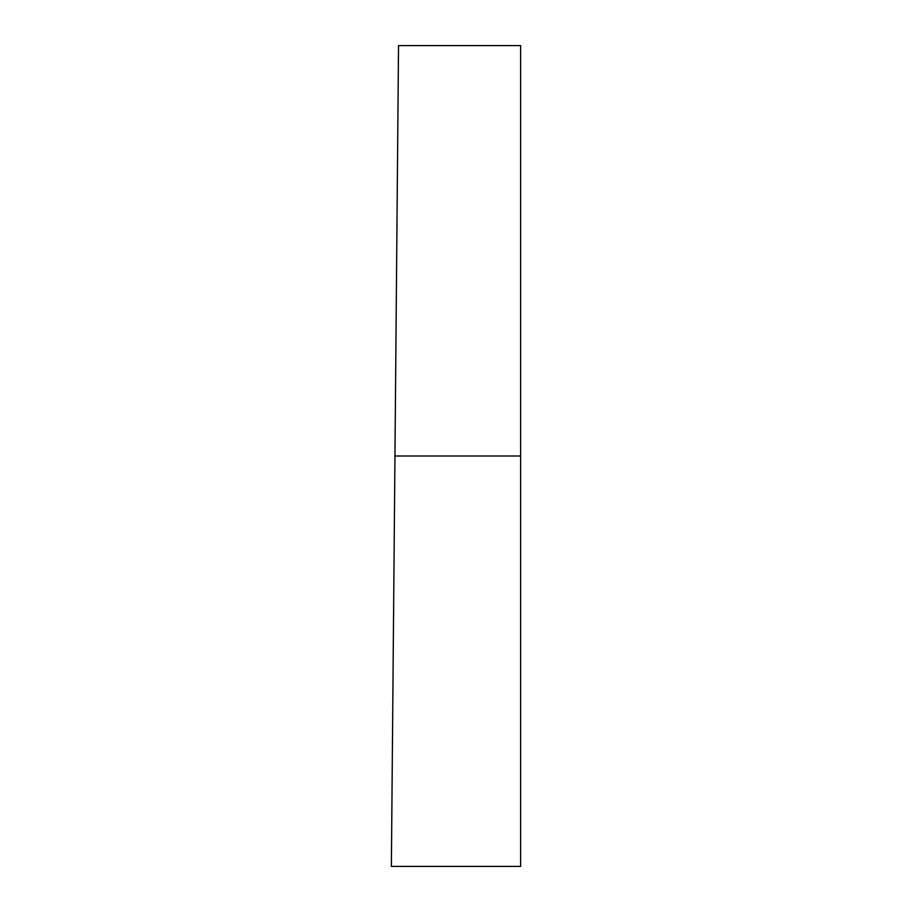 <?xml version="1.0" encoding="UTF-8"?>
<svg xmlns="http://www.w3.org/2000/svg" width="912" height="912" viewBox="0 0 912 912"><rect width="100%" height="100%" fill="white"/><g stroke="black" fill="none" stroke-linecap="round" stroke-linejoin="round"><path stroke-width="1.37" d="M392.422 746.198L393.585 613.058L391.373 866.4L392.422 746.198L391.373 866.4L520.627 866.4L520.627 456L394.953 456L392.422 746.198M393.585 613.058L398.533 45.6L394.953 456L520.627 456L520.627 45.6L520.627 866.4M398.533 45.6L520.627 45.6"/></g></svg>
